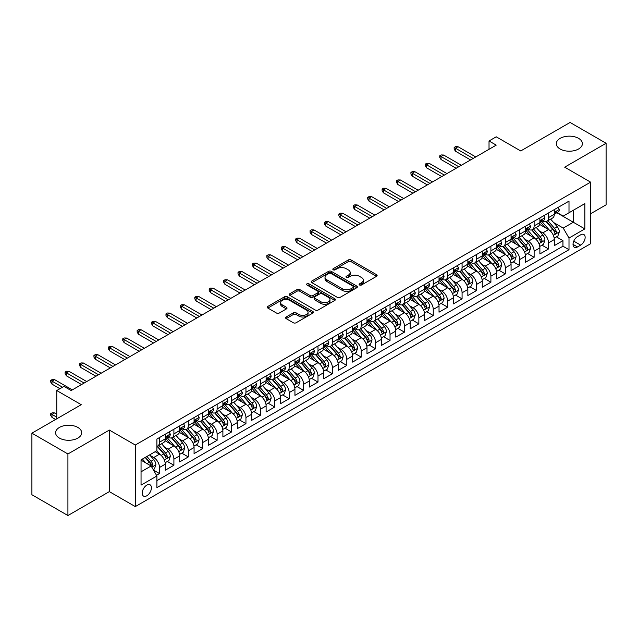 <?xml version="1.0" encoding="UTF-8"?>
<svg xmlns="http://www.w3.org/2000/svg" width="638" height="638" viewBox="0 0 638 638"><rect width="100%" height="100%" fill="white"/><g stroke="black" fill="none" stroke-linecap="round" stroke-linejoin="round"><path stroke-width="0.96" d="M359.529 285.003A1.404 0.805 0 0 0 361.507 285.003L376.54 276.326A2.002 1.156 0 0 0 377.122 275.504A2.002 1.156 0 0 0 376.54 274.691L351.075 259.993A2.002 1.156 0 0 0 348.252 259.993L333.219 268.67A1.404 0.805 0 0 0 332.813 269.236A1.404 0.805 0 0 0 333.219 269.81A1.404 0.805 0 0 0 335.205 269.81L337.151 268.686A6.404 3.692 0 0 1 346.203 268.686L348.324 269.914A6.404 3.692 0 0 1 350.198 272.53A6.404 3.692 0 0 1 348.324 275.137L346.378 276.262A1.404 0.805 0 0 0 345.963 276.836A1.404 0.805 0 0 0 346.378 277.402A1.404 0.805 0 0 0 348.356 277.402L350.302 276.286A6.404 3.692 0 0 1 359.353 276.286L361.475 277.506A6.404 3.692 0 0 1 363.349 280.122A6.404 3.692 0 0 1 361.475 282.73L359.529 283.854A1.404 0.805 0 0 0 359.122 284.428A1.404 0.805 0 0 0 359.529 285.003L359.529 283.854M77.868 427.436A13.039 7.528 0 0 0 63.648 425.809A13.039 7.528 0 0 0 55.602 432.763A13.039 7.528 0 0 0 59.422 438.083A13.039 7.528 0 0 0 73.633 439.718A13.039 7.528 0 0 0 81.688 432.763A13.039 7.528 0 0 0 77.868 427.436M578.578 138.35A13.039 7.528 0 0 0 564.367 136.723A13.039 7.528 0 0 0 556.312 143.678A13.039 7.528 0 0 0 560.132 149.005A13.039 7.528 0 0 0 574.352 150.632A13.039 7.528 0 0 0 582.398 143.678A13.039 7.528 0 0 0 578.578 138.35M146.812 495.782A6.524 3.764 120 0 0 151.07 490.032A6.524 3.764 120 0 0 150.074 484.808A6.524 3.764 120 0 0 146.812 485.127A6.524 3.764 120 0 0 142.553 490.877A6.524 3.764 120 0 0 143.55 496.101A6.524 3.764 120 0 0 146.812 495.782M286.159 316.99A2.002 1.156 0 0 0 285.577 317.804A2.002 1.156 0 0 0 286.159 318.617L293.305 322.748A2.002 1.156 0 0 0 296.136 322.748L312.819 313.106A2.002 1.156 0 0 0 313.41 312.293A2.002 1.156 0 0 0 312.819 311.48L287.363 296.782A2.002 1.156 0 0 0 284.532 296.782L267.848 306.415A2.002 1.156 0 0 0 267.258 307.229A2.002 1.156 0 0 0 267.848 308.05L276.469 313.027A2.002 1.156 0 0 0 279.3 313.027L286.446 308.904A2.002 1.156 0 0 0 287.028 308.09A2.002 1.156 0 0 0 286.446 307.269L282.163 304.804A5.351 3.086 0 0 1 280.6 302.619A5.351 3.086 0 0 1 283.902 299.764A5.351 3.086 0 0 1 289.732 300.434L306.495 310.108A5.351 3.086 0 0 1 308.058 312.293A5.351 3.086 0 0 1 304.757 315.148A5.351 3.086 0 0 1 298.927 314.478L296.136 312.867A2.002 1.156 0 0 0 293.305 312.867L286.159 316.99L286.159 318.617M590.613 213.762L606.1 204.822L606.1 143.263L570.077 122.464L520.728 150.959L496.228 136.811L489.027 140.974L496.228 145.129L71.161 390.544L63.959 386.381L56.758 390.544L56.758 418.831M67.923 453.977L67.923 515.536L109.345 491.619L109.345 430.06L67.923 453.977L31.9 433.178L81.249 404.683L56.758 390.544M109.345 430.06L135.288 445.029L590.613 182.149L590.613 243.716L135.288 506.596L135.288 445.029M606.1 143.263L564.678 167.18L590.613 182.149M337.287 297.348A2.002 1.156 0 0 0 340.118 297.348L356.809 287.714A2.002 1.156 0 0 0 357.392 286.901A2.002 1.156 0 0 0 356.809 286.079L331.345 271.381A2.002 1.156 0 0 0 328.522 271.381L311.83 281.015A2.002 1.156 0 0 0 311.248 281.837A2.002 1.156 0 0 0 311.83 282.65L337.287 297.348M307.508 285.306A1.404 0.805 0 0 1 308.936 285.497L308.936 283.838L334.814 298.775A2.002 1.156 0 0 1 335.397 299.597A2.002 1.156 0 0 1 334.814 300.41L318.123 310.044A2.002 1.156 0 0 1 315.3 310.044L289.835 295.346L296.981 291.255L296.981 289.596L289.835 293.719A2.002 1.156 0 0 0 289.253 294.533A2.002 1.156 0 0 0 289.835 295.346L289.835 293.719M296.981 291.255A2.002 1.156 0 0 1 299.812 291.255L299.812 289.596A2.002 1.156 0 0 0 296.981 289.596M299.812 289.596L310.132 295.553A2.002 1.156 0 0 0 312.963 295.553L317.7 292.818A2.002 1.156 0 0 0 318.29 292.005A2.002 1.156 0 0 0 317.7 291.183L306.95 284.979A1.404 0.805 0 0 1 306.543 284.404A1.404 0.805 0 0 1 307.404 283.663A1.404 0.805 0 0 1 308.936 283.838M67.923 515.536L31.9 494.737L31.9 433.178M156.501 475.294L159.492 473.563L153.511 470.118M150.113 455.42L153.726 457.51A8.15 4.705 60 0 1 159.492 467.495L165.258 464.169L165.258 470.238L173.903 465.246L167.347 461.465M164.516 447.102L168.137 449.192A8.15 4.705 60 0 1 173.903 459.177L179.661 455.851L179.661 461.92L188.314 456.928L181.75 453.147M178.927 438.785L182.548 440.874A8.15 4.705 60 0 1 188.314 450.859L194.072 447.525L194.072 453.602L202.717 448.61L196.161 444.822M193.338 430.467L196.959 432.556A8.15 4.705 60 0 1 202.717 442.541L208.482 439.207L208.482 445.284L217.127 440.292L210.572 436.504M207.749 422.149L211.361 424.238A8.15 4.705 60 0 1 217.127 434.215L222.893 430.889L222.893 436.966L231.538 431.974L224.983 428.186M222.16 413.831L225.772 415.92A8.15 4.705 60 0 1 231.538 425.897L237.304 422.571L237.304 428.648L245.949 423.656L239.394 419.868M236.562 405.505L240.183 407.594A8.15 4.705 60 0 1 245.949 417.579L251.707 414.253L251.707 420.322L260.352 415.338L253.796 411.55M250.973 397.187L254.594 399.276A8.15 4.705 60 0 1 260.352 409.261L266.118 405.935L266.118 412.004L274.763 407.012L268.207 403.232M265.384 388.869L268.997 390.958A8.15 4.705 60 0 1 274.763 400.943L280.529 397.618L280.529 403.687L289.173 398.694L282.618 394.914M279.795 380.551L283.408 382.64A8.15 4.705 60 0 1 289.173 392.625L294.939 389.292L294.939 395.369L303.584 390.376L297.029 386.588M294.198 372.233L297.818 374.323A8.15 4.705 60 0 1 303.584 384.307L309.342 380.974L309.342 387.051L317.995 382.058L311.432 378.27M308.609 363.915L312.229 366.005A8.15 4.705 60 0 1 317.995 375.981L323.753 372.656L323.753 378.733L332.398 373.74L325.843 369.952M323.019 355.597L326.64 357.687A8.15 4.705 60 0 1 332.398 367.663L338.164 364.338L338.164 370.415L346.809 365.422L340.253 361.634M337.43 347.279L341.043 349.361A8.15 4.705 60 0 1 346.809 359.346L352.575 356.02L352.575 362.089L361.22 357.105L354.664 353.316M351.841 338.953L355.454 341.043A8.15 4.705 60 0 1 361.22 351.028L366.986 347.702L366.986 353.771L375.63 348.779L369.075 344.999M366.244 330.636L369.865 332.725A8.15 4.705 60 0 1 375.63 342.71L381.388 339.384L381.388 345.453L390.033 340.461L383.478 336.681M380.655 322.318L384.275 324.407A8.15 4.705 60 0 1 390.033 334.392L395.799 331.066L395.799 337.135L404.444 332.143L397.889 328.363M395.066 314L398.678 316.089A8.15 4.705 60 0 1 404.444 326.074L410.21 322.74L410.21 328.817L418.855 323.825L412.3 320.037M409.476 305.682L413.089 307.771A8.15 4.705 60 0 1 418.855 317.756L424.621 314.422L424.621 320.499L433.266 315.507L426.71 311.719M423.879 297.364L427.5 299.453A8.15 4.705 60 0 1 433.266 309.43L439.024 306.104L439.024 312.181L447.677 307.189L441.113 303.401M438.29 289.046L441.911 291.135A8.15 4.705 60 0 1 447.677 301.112L453.435 297.786L453.435 303.863L462.079 298.871L455.524 295.083M452.701 280.72L456.322 282.809A8.15 4.705 60 0 1 462.079 292.794L467.845 289.469L467.845 295.538L476.49 290.553L469.935 286.765M467.112 272.402L470.724 274.492A8.15 4.705 60 0 1 476.49 284.476L482.256 281.151L482.256 287.22L490.901 282.227L484.346 278.447M481.515 264.084L485.135 266.174A8.15 4.705 60 0 1 490.901 276.158L496.667 272.833L496.667 278.902L505.312 273.909L498.756 270.129M495.925 255.766L499.546 257.856A8.15 4.705 60 0 1 505.312 267.84L511.07 264.515L511.07 270.584L519.715 265.591L513.159 261.803M510.336 247.448L513.957 249.538A8.15 4.705 60 0 1 519.715 259.522L525.481 256.189L525.481 262.266L534.126 257.274L527.57 253.485M524.747 239.13L528.36 241.22A8.15 4.705 60 0 1 534.126 251.197L539.892 247.871L539.892 253.948L548.536 248.956L548.536 242.879A8.15 4.705 -120 0 0 542.771 232.902L539.158 230.812M541.981 245.167L548.536 248.956M165.258 464.169A8.15 4.705 -120 0 0 159.492 454.184L155.17 451.688M179.661 455.851A8.15 4.705 -120 0 0 173.903 445.866L164.987 440.722M194.072 447.525A8.15 4.705 -120 0 0 188.314 437.548L179.398 432.405M208.482 439.207A8.15 4.705 -120 0 0 202.717 429.23L193.808 424.079M222.893 430.889A8.15 4.705 -120 0 0 217.127 420.905L208.219 415.761M237.304 422.571A8.15 4.705 -120 0 0 231.538 412.587L222.63 407.443M251.707 414.253A8.15 4.705 -120 0 0 245.949 404.269L237.033 399.125M266.118 405.935A8.15 4.705 -120 0 0 260.352 395.951L251.444 390.807M280.529 397.618A8.15 4.705 -120 0 0 274.763 387.633L265.855 382.489M294.939 389.292A8.15 4.705 -120 0 0 289.173 379.315L280.265 374.171M309.342 380.974A8.15 4.705 -120 0 0 303.584 370.997L294.668 365.845M323.753 372.656A8.15 4.705 -120 0 0 317.995 362.671L309.079 357.527M338.164 364.338A8.15 4.705 -120 0 0 332.398 354.353L323.49 349.209M352.575 356.02A8.15 4.705 -120 0 0 346.809 346.035L337.901 340.891M366.986 347.702A8.15 4.705 -120 0 0 361.22 337.717L352.304 332.573M381.388 339.384A8.15 4.705 -120 0 0 375.63 329.399L366.714 324.256M395.799 331.066A8.15 4.705 -120 0 0 390.033 321.081L381.125 315.938M410.21 322.74A8.15 4.705 -120 0 0 404.444 312.764L395.536 307.62M424.621 314.422A8.15 4.705 -120 0 0 418.855 304.446L409.947 299.294M439.024 306.104A8.15 4.705 -120 0 0 433.266 296.12L424.35 290.976M453.435 297.786A8.15 4.705 -120 0 0 447.677 287.802L438.761 282.658M467.845 289.469A8.15 4.705 -120 0 0 462.079 279.484L453.171 274.34M482.256 281.151A8.15 4.705 -120 0 0 476.49 271.166L467.582 266.022M496.667 272.833A8.15 4.705 -120 0 0 490.901 262.848L481.985 257.704M511.07 264.515A8.15 4.705 -120 0 0 505.312 254.53L496.396 249.386M525.481 256.189A8.15 4.705 -120 0 0 519.715 246.212L510.807 241.068M539.892 247.871A8.15 4.705 -120 0 0 534.126 237.886L525.218 232.742M580.668 234.816L577.502 236.642A6.316 3.645 120 0 0 573.371 242.209A6.316 3.645 120 0 0 574.344 247.273A6.316 3.645 120 0 0 577.502 246.962L580.668 245.128A6.316 3.645 120 0 0 584.799 239.561A6.316 3.645 120 0 0 583.826 234.497A6.316 3.645 120 0 0 580.668 234.816M141.046 471.817L151.134 465.995L156.9 475.98L156.9 487.623L569 249.705L569 238.054L563.234 228.077L553.561 222.495M156.9 475.98L141.046 485.127L141.046 459.839L156.9 450.691L156.9 439.04L569 201.122L569 212.765L584.847 203.618L584.847 228.906L569 238.054M168.065 437.166L168.137 437.213A8.15 4.705 60 0 0 172.212 437.62L177.978 434.287A8.15 4.705 -120 0 0 179.661 430.554L179.661 425.897M182.468 428.848L182.548 428.895A8.15 4.705 60 0 0 186.623 429.294L192.389 425.969A8.15 4.705 -120 0 0 194.072 422.236L194.072 417.579M196.879 420.53L196.959 420.578A8.15 4.705 60 0 0 201.034 420.976L206.792 417.651A8.15 4.705 -120 0 0 208.482 413.918L208.482 409.261M211.29 412.212L211.361 412.26A8.15 4.705 60 0 0 215.437 412.658L221.203 409.333A8.15 4.705 -120 0 0 222.893 405.601L222.893 400.943M225.7 403.894L225.772 403.934A8.15 4.705 60 0 0 229.847 404.34L235.613 401.015A8.15 4.705 -120 0 0 237.304 397.283L237.304 392.625M240.103 395.576L240.183 395.616A8.15 4.705 60 0 0 244.258 396.023L250.024 392.697A8.15 4.705 -120 0 0 251.707 388.965L251.707 384.307M254.514 387.258L254.594 387.298A8.15 4.705 60 0 0 258.669 387.705L264.427 384.371A8.15 4.705 -120 0 0 266.118 380.647L266.118 375.981M268.925 378.94L268.997 378.98A8.15 4.705 60 0 0 273.08 379.387L278.838 376.053A8.15 4.705 -120 0 0 280.529 372.321L280.529 367.663M283.336 370.614L283.408 370.662A8.15 4.705 60 0 0 287.483 371.061L293.249 367.735A8.15 4.705 -120 0 0 294.939 364.003L294.939 359.346M297.747 362.296L297.818 362.344A8.15 4.705 60 0 0 301.894 362.743L307.66 359.417A8.15 4.705 -120 0 0 309.342 355.685L309.342 351.028M312.149 353.978L312.229 354.026A8.15 4.705 60 0 0 316.304 354.425L322.07 351.099A8.15 4.705 -120 0 0 323.753 347.367L323.753 342.71M326.56 345.66L326.64 345.7A8.15 4.705 60 0 0 330.715 346.107L336.473 342.781A8.15 4.705 -120 0 0 338.164 339.049L338.164 334.392M340.971 337.342L341.043 337.382A8.15 4.705 60 0 0 345.118 337.789L350.884 334.464A8.15 4.705 -120 0 0 352.575 330.731L352.575 326.074M355.382 329.025L355.454 329.064A8.15 4.705 60 0 0 359.529 329.471L365.295 326.146A8.15 4.705 -120 0 0 366.986 322.413L366.986 317.748M369.785 320.707L369.865 320.747A8.15 4.705 60 0 0 373.94 321.153L379.706 317.82A8.15 4.705 -120 0 0 381.388 314.095L381.388 309.43M384.196 312.381L384.275 312.429A8.15 4.705 60 0 0 388.351 312.835L394.109 309.502A8.15 4.705 -120 0 0 395.799 305.769L395.799 301.112M398.606 304.063L398.678 304.111A8.15 4.705 60 0 0 402.753 304.509L408.519 301.184A8.15 4.705 -120 0 0 410.21 297.452L410.21 292.794M413.017 295.745L413.089 295.793A8.15 4.705 60 0 0 417.164 296.191L422.93 292.866A8.15 4.705 -120 0 0 424.621 289.134L424.621 284.476M427.428 287.427L427.5 287.475A8.15 4.705 60 0 0 431.575 287.874L437.341 284.548A8.15 4.705 -120 0 0 439.024 280.816L439.024 276.158M441.831 279.109L441.911 279.149A8.15 4.705 60 0 0 445.986 279.556L451.752 276.23A8.15 4.705 -120 0 0 453.435 272.498L453.435 267.84M456.242 270.791L456.322 270.831A8.15 4.705 60 0 0 460.397 271.238L466.155 267.912A8.15 4.705 -120 0 0 467.845 264.18L467.845 259.522M470.653 262.473L470.724 262.513A8.15 4.705 60 0 0 474.8 262.92L480.566 259.586A8.15 4.705 -120 0 0 482.256 255.862L482.256 251.197M485.063 254.155L485.135 254.195A8.15 4.705 60 0 0 489.21 254.602L494.976 251.268A8.15 4.705 -120 0 0 496.667 247.536L496.667 242.879M499.466 245.829L499.546 245.877A8.15 4.705 60 0 0 503.621 246.276L509.387 242.95A8.15 4.705 -120 0 0 511.07 239.218L511.07 234.561M513.877 237.511L513.957 237.559A8.15 4.705 60 0 0 518.032 237.958L523.79 234.632A8.15 4.705 -120 0 0 525.481 230.9L525.481 226.243M528.288 229.194L528.36 229.241A8.15 4.705 60 0 0 532.435 229.64L538.201 226.315A8.15 4.705 -120 0 0 539.892 222.582L539.892 217.925M156.9 480.637L562.947 246.212L562.947 240.638L554.302 245.63L554.302 239.553A8.15 4.705 -120 0 0 548.536 229.568L539.628 224.424M542.699 220.876L542.771 220.915A8.15 4.705 -120 0 0 546.846 221.322A8.15 4.705 -120 0 0 548.536 217.59L548.536 212.933M546.846 221.322L552.612 217.997A8.15 4.705 -120 0 0 554.302 214.264L554.302 209.607M159.492 437.548L159.492 442.206A8.15 4.705 60 0 1 157.801 445.938A8.15 4.705 60 0 1 156.9 446.265M157.801 445.938L163.567 442.605A8.15 4.705 -120 0 0 165.258 438.88L165.258 434.215M173.903 429.222L173.903 433.888A8.15 4.705 60 0 1 172.212 437.62M188.314 420.905L188.314 425.57A8.15 4.705 60 0 1 186.623 429.294M202.717 412.587L202.717 417.244A8.15 4.705 60 0 1 201.034 420.976M217.127 404.269L217.127 408.926A8.15 4.705 60 0 1 215.437 412.658M231.538 395.951L231.538 400.608A8.15 4.705 60 0 1 229.847 404.34M245.949 387.633L245.949 392.29A8.15 4.705 60 0 1 244.258 396.023M260.352 379.315L260.352 383.972A8.15 4.705 60 0 1 258.669 387.705M274.763 370.997L274.763 375.654A8.15 4.705 60 0 1 273.08 379.387M289.173 362.671L289.173 367.336A8.15 4.705 60 0 1 287.483 371.061M303.584 354.353L303.584 359.011A8.15 4.705 60 0 1 301.894 362.743M317.995 346.035L317.995 350.693A8.15 4.705 60 0 1 316.304 354.425M332.398 337.717L332.398 342.375A8.15 4.705 60 0 1 330.715 346.107M346.809 329.399L346.809 334.057A8.15 4.705 60 0 1 345.118 337.789M361.22 321.081L361.22 325.739A8.15 4.705 60 0 1 359.529 329.471M375.63 312.764L375.63 317.421A8.15 4.705 60 0 1 373.94 321.153M390.033 304.438L390.033 309.103A8.15 4.705 60 0 1 388.351 312.835M404.444 296.12L404.444 300.785A8.15 4.705 60 0 1 402.753 304.509M418.855 287.802L418.855 292.459A8.15 4.705 60 0 1 417.164 296.191M433.266 279.484L433.266 284.141A8.15 4.705 60 0 1 431.575 287.874M447.677 271.166L447.677 275.823A8.15 4.705 60 0 1 445.986 279.556M462.079 262.848L462.079 267.505A8.15 4.705 60 0 1 460.397 271.238M476.49 254.53L476.49 259.188A8.15 4.705 60 0 1 474.8 262.92M490.901 246.212L490.901 250.87A8.15 4.705 60 0 1 489.21 254.602M505.312 237.886L505.312 242.552A8.15 4.705 60 0 1 503.621 246.276M519.715 229.568L519.715 234.226A8.15 4.705 60 0 1 518.032 237.958M534.126 221.25L534.126 225.908A8.15 4.705 60 0 1 532.435 229.64M534.126 251.197L534.126 257.274M519.715 259.522L519.715 265.591M505.312 267.84L505.312 273.909M490.901 276.158L490.901 282.227M476.49 284.476L476.49 290.553M462.079 292.794L462.079 298.871M447.677 301.112L447.677 307.189M433.266 309.43L433.266 315.507M418.855 317.756L418.855 323.825M404.444 326.074L404.444 332.143M390.033 334.392L390.033 340.461M375.63 342.71L375.63 348.779M361.22 351.028L361.22 357.105M346.809 359.346L346.809 365.422M332.398 367.663L332.398 373.74M317.995 375.981L317.995 382.058M303.584 384.307L303.584 390.376M289.173 392.625L289.173 398.694M274.763 400.943L274.763 407.012M260.352 409.261L260.352 415.338M245.949 417.579L245.949 423.656M231.538 425.897L231.538 431.974M217.127 434.215L217.127 440.292M202.717 442.541L202.717 448.61M188.314 450.859L188.314 456.928M173.903 459.177L173.903 465.246M159.492 467.495L159.492 473.563M151.134 465.995L141.046 460.173M563.234 228.077L573.323 222.247L573.323 210.269L584.847 203.618M556.815 212.725L584.847 228.906M557.11 212.558L563.234 216.091L569 212.765M109.345 491.619L135.288 506.596M489.027 140.974L489.027 149.292M556.392 236.85L562.947 240.638M562.947 246.212L569 249.705M360.087 285.194L361.475 284.396A6.404 3.692 0 0 0 363.349 281.781L363.349 280.122M350.198 272.53L350.198 274.188A6.404 3.692 0 0 1 348.324 276.804L346.936 277.602M376.508 276.342L351.075 261.652A2.002 1.156 0 0 0 348.252 261.652L333.786 270.01M356.778 287.73L331.345 273.048A2.002 1.156 0 0 0 328.522 273.048L311.854 282.666M353.269 287.467A1.404 0.805 0 0 0 353.683 286.901A1.404 0.805 0 0 0 353.269 286.326L330.923 273.423A1.404 0.805 0 0 0 328.945 273.423L326.895 274.611A6.404 3.692 0 0 0 325.021 277.219A6.404 3.692 0 0 0 326.895 279.835L342.167 288.655A6.404 3.692 0 0 0 351.219 288.655L353.269 287.467L353.269 289.134A1.404 0.805 0 0 0 353.683 288.559L353.683 286.901M325.021 277.219L325.021 278.886A6.404 3.692 0 0 0 326.895 281.502L326.895 279.835M353.269 289.134L351.219 290.314A6.404 3.692 0 0 1 342.167 290.314L326.895 281.502M299.812 291.255L310.132 297.22A2.002 1.156 0 0 0 312.963 297.22L317.7 294.485A2.002 1.156 0 0 0 318.29 293.663L318.29 292.005M308.936 285.497L334.791 300.426M320.85 301.742A5.351 3.086 0 0 0 326.68 302.412A5.351 3.086 0 0 0 329.982 299.557A5.351 3.086 0 0 0 328.411 297.372L322.509 293.959A2.002 1.156 0 0 0 319.678 293.959L314.941 296.694A2.002 1.156 0 0 0 314.359 297.515A2.002 1.156 0 0 0 314.941 298.329L320.85 301.742L320.85 303.401A5.351 3.086 0 0 0 326.68 304.071A5.351 3.086 0 0 0 329.982 301.216L329.982 299.557M314.359 297.515L314.359 299.174A2.002 1.156 0 0 0 314.941 299.996L314.941 298.329M320.85 303.401L314.941 299.996M308.058 312.293L308.058 313.96A5.351 3.086 0 0 1 304.757 316.807A5.351 3.086 0 0 1 298.927 316.137L296.136 314.526A2.002 1.156 0 0 0 293.305 314.526L286.191 318.633M280.6 302.619L280.6 304.278A5.351 3.086 0 0 0 282.163 306.463L282.163 304.804M286.414 308.92L282.163 306.463M312.795 313.122L287.363 298.44A2.002 1.156 0 0 0 284.532 298.44L267.872 308.058M554.175 238.126L557.899 235.98L559.343 231.817A5.399 3.118 -120 0 0 557.237 226.745L550.658 219.121M549.334 230.095L541.814 221.386M545.051 227.559L540.689 222.502A12.943 7.473 -120 0 0 540.29 222.056M546.112 221.617L552.771 229.329A5.399 3.118 60 0 1 554.701 233.045C555.507 234.13 556.089 233.795 556.424 232.049A5.399 3.118 -120 0 0 554.502 228.324L547.914 220.708M546.503 221.49L553.656 229.776A2.751 1.587 60 0 1 554.35 230.852L556.424 232.049M554.701 233.045L555.092 233.683M558.114 207.398L559.343 209.519A5.399 3.118 60 0 1 558.226 211.912L555.483 213.491A5.399 3.118 -120 0 0 556.424 212.247L556.312 211.768M554.478 213.746L554.502 213.746A5.399 3.118 -120 0 0 555.483 213.491M555.73 211.848L556.424 212.247C556.089 211.433 555.515 211.768 554.701 213.244A5.399 3.118 60 0 1 554.302 214.017M473.173 158.447L455.452 148.207L455.452 151.206L454.16 149.125L454.16 147.466L455.452 148.207L458.044 146.716L475.773 156.948M455.452 151.206L470.581 159.939M454.16 147.466L455.596 146.628L458.044 146.716M539.772 246.443L543.496 244.298L544.932 240.135A5.399 3.118 -120 0 0 542.826 235.063L536.247 227.447M534.931 238.421L527.403 229.704M530.649 235.877L526.278 230.82A12.943 7.473 -120 0 0 525.879 230.374M531.701 229.935L538.36 237.647A5.399 3.118 60 0 1 540.29 241.363C541.104 242.448 541.678 242.121 542.021 240.366A5.399 3.118 -120 0 0 540.091 236.65L533.512 229.026M532.1 229.808L539.254 238.094A2.751 1.587 60 0 1 539.947 239.17L542.021 240.366M540.29 241.363L540.681 242.001M525.361 254.761L529.085 252.616L530.521 248.453A5.399 3.118 -120 0 0 528.423 243.381L521.836 235.765M520.52 246.739L512.992 238.022M516.238 244.202L511.867 239.146A12.943 7.473 -120 0 0 511.469 238.692M517.298 238.253L523.957 245.965A5.399 3.118 60 0 1 525.879 249.681C526.693 250.766 527.267 250.439 527.61 248.684A5.399 3.118 -120 0 0 525.68 244.968L519.101 237.344M517.689 238.126L524.843 246.412A2.751 1.587 60 0 1 525.537 247.488L527.61 248.684M525.879 249.681L526.27 250.327M510.95 263.087L514.675 260.934L516.118 256.771A5.399 3.118 -120 0 0 514.013 251.707L507.425 244.083M506.109 255.056L498.589 246.34M501.827 252.52L497.465 247.464A12.943 7.473 -120 0 0 497.058 247.01M502.888 246.571L509.547 254.283A5.399 3.118 60 0 1 511.469 257.999C512.282 259.092 512.856 258.757 513.199 257.002A5.399 3.118 -120 0 0 511.277 253.286L504.69 245.662M503.278 246.443L510.432 254.729A2.751 1.587 60 0 1 511.126 255.806L513.199 257.002M511.469 257.999L511.867 258.645M496.539 271.405L500.264 269.252L501.707 265.089A5.399 3.118 -120 0 0 499.602 260.025L493.022 252.401M491.699 263.374L484.178 254.666M487.416 260.838L483.054 255.782A12.943 7.473 -120 0 0 482.647 255.328M488.477 254.889L495.136 262.601A5.399 3.118 60 0 1 497.058 266.325C497.871 267.41 498.453 267.075 498.788 265.32A5.399 3.118 -120 0 0 496.866 261.604L490.279 253.98M488.868 254.769L496.021 263.047A2.751 1.587 60 0 1 496.715 264.124L498.788 265.32M497.058 266.325L497.457 266.963M543.712 215.716L544.932 217.837A5.399 3.118 60 0 1 543.815 220.23L541.08 221.809A5.399 3.118 -120 0 0 542.021 220.565L541.901 220.086M540.067 222.064L540.091 222.064A5.399 3.118 -120 0 0 541.08 221.809M541.319 220.166L542.021 220.565C541.678 219.751 541.104 220.086 540.29 221.561A5.399 3.118 60 0 1 539.892 222.335M458.77 166.765L441.041 156.533L441.041 159.524L439.749 157.442L439.749 155.784L441.041 156.533L443.641 155.034L461.362 165.266M441.041 159.524L456.17 168.257M439.749 155.784L441.185 154.946L443.641 155.034M529.301 224.042L530.521 226.163A5.399 3.118 60 0 1 529.404 228.548L526.669 230.127A5.399 3.118 -120 0 0 527.61 228.882L527.498 228.404M525.664 230.382L525.68 230.382A5.399 3.118 -120 0 0 526.669 230.127M526.908 228.484L527.61 228.882C527.267 228.069 526.693 228.404 525.879 229.887A5.399 3.118 60 0 1 525.481 230.653M444.359 175.083L426.639 164.851L426.639 167.842L425.339 165.76L425.339 164.102L426.639 164.851L429.23 163.352L446.951 173.584M426.639 167.842L441.767 176.582M425.339 164.102L426.782 163.272L429.23 163.352M514.89 232.36L516.118 234.481A5.399 3.118 60 0 1 514.994 236.865L512.258 238.445A5.399 3.118 -120 0 0 513.199 237.208L513.088 236.722M511.253 238.7L511.277 238.7A5.399 3.118 -120 0 0 512.258 238.445M512.505 236.802L513.199 237.208C512.856 236.395 512.282 236.722 511.469 238.205A5.399 3.118 60 0 1 511.07 238.971M429.948 183.401L412.228 173.169L412.228 176.16L410.928 174.086L410.928 172.419L412.228 173.169L414.82 171.67L432.54 181.902M412.228 176.16L427.356 184.9M410.928 172.419L412.371 171.59L414.82 171.67M500.479 240.678L501.707 242.799A5.399 3.118 60 0 1 500.591 245.183L497.847 246.77A5.399 3.118 -120 0 0 498.788 245.526L498.677 245.048M496.842 247.018L496.866 247.018A5.399 3.118 -120 0 0 497.847 246.77M498.095 245.12L498.788 245.526C498.453 244.713 497.871 245.04 497.058 246.523A5.399 3.118 60 0 1 496.667 247.289M415.537 191.719L397.817 181.487L397.817 184.486L396.517 182.404L396.517 180.737L397.817 181.487L400.409 179.988L418.137 190.22M397.817 184.486L412.945 193.218M396.517 180.737L397.96 179.908L400.409 179.988M482.137 279.723L485.853 277.57L487.296 273.415A5.399 3.118 -120 0 0 485.191 268.343L478.612 260.719M477.288 271.692L469.767 262.984M473.013 269.156L468.643 264.1A12.943 7.473 -120 0 0 468.244 263.654M474.066 263.207L480.725 270.919A5.399 3.118 60 0 1 482.655 274.643C483.46 275.728 484.043 275.393 484.386 273.638A5.399 3.118 -120 0 0 482.456 269.922L475.876 262.298M474.457 263.087L481.618 271.365A2.751 1.587 60 0 1 482.312 272.442L484.386 273.638M482.655 274.643L483.046 275.281M486.076 248.995L487.296 251.117A5.399 3.118 60 0 1 486.18 253.509L483.445 255.088A5.399 3.118 -120 0 0 484.386 253.844L484.266 253.366M482.432 255.336L482.456 255.336A5.399 3.118 -120 0 0 483.445 255.088M483.684 253.438L484.386 253.844C484.043 253.031 483.468 253.366 482.655 254.841A5.399 3.118 60 0 1 482.256 255.607M401.135 200.037L383.406 189.805L383.406 192.804L382.114 190.722L382.114 189.055L383.406 189.805L386.006 188.306L403.726 198.538M383.406 192.804L398.535 201.536M382.114 189.055L383.55 188.226L386.006 188.306M467.726 288.041L471.45 285.888L472.886 281.733A5.399 3.118 -120 0 0 470.788 276.661L464.201 269.037M462.885 280.01L455.357 271.302M458.602 277.474L454.232 272.418A12.943 7.473 -120 0 0 453.833 271.971M459.663 271.533L466.322 279.237A5.399 3.118 60 0 1 468.244 282.961C469.058 284.046 469.632 283.711 469.975 281.964A5.399 3.118 -120 0 0 468.045 278.24L461.465 270.616M460.054 271.405L467.207 279.691A2.751 1.587 60 0 1 467.901 280.768L469.975 281.964M468.244 282.961L468.635 283.599M471.665 257.313L472.886 259.435A5.399 3.118 60 0 1 471.769 261.827L469.034 263.406A5.399 3.118 -120 0 0 469.975 262.162L469.855 261.684M468.029 263.661L468.045 263.661A5.399 3.118 -120 0 0 469.034 263.406M469.273 261.755L469.975 262.162C469.632 261.349 469.058 261.684 468.244 263.159A5.399 3.118 60 0 1 467.845 263.925M386.724 208.355L369.003 198.123L369.003 201.122L367.703 199.04L367.703 197.373L369.003 198.123L371.595 196.624L389.316 206.864M369.003 201.122L384.132 209.854M367.703 197.373L369.147 196.544L371.595 196.624M453.315 296.359L457.039 294.206L458.483 290.051A5.399 3.118 -120 0 0 456.377 284.979L449.79 277.355M448.474 288.328L440.946 279.619M444.192 285.792L439.821 280.736A12.943 7.473 -120 0 0 439.423 280.289M445.252 279.851L451.911 287.555A5.399 3.118 60 0 1 453.833 291.279C454.647 292.363 455.221 292.029 455.564 290.282A5.399 3.118 -120 0 0 453.642 286.558L447.055 278.942M445.643 279.723L452.797 288.009A2.751 1.587 60 0 1 453.49 289.086L455.564 290.282M453.833 291.279L454.224 291.917M457.255 265.631L458.483 267.753A5.399 3.118 60 0 1 457.358 270.145L454.623 271.724A5.399 3.118 -120 0 0 455.564 270.48L455.452 270.002M453.618 271.979L453.642 271.979A5.399 3.118 -120 0 0 454.623 271.724M454.87 270.081L455.564 270.48C455.221 269.667 454.647 270.002 453.833 271.477A5.399 3.118 60 0 1 453.435 272.251M372.313 216.673L354.592 206.441L354.592 209.439L353.293 207.358L353.293 205.699L354.592 206.441L357.184 204.95L374.905 215.181M354.592 209.439L369.721 218.172M353.293 205.699L354.736 204.862L357.184 204.95M438.904 304.677L442.628 302.532L444.072 298.369A5.399 3.118 -120 0 0 441.967 293.297L435.387 285.672M434.063 296.646L426.543 287.937M429.781 294.11L425.418 289.054A12.943 7.473 -120 0 0 425.012 288.607M430.841 288.169L437.501 295.88A5.399 3.118 60 0 1 439.423 299.597C440.236 300.681 440.81 300.346 441.153 298.6A5.399 3.118 -120 0 0 439.231 294.876L432.644 287.26M431.232 288.041L438.386 296.327A2.751 1.587 60 0 1 439.08 297.404L441.153 298.6M439.423 299.597L439.821 300.235M442.844 273.949L444.072 276.071A5.399 3.118 60 0 1 442.955 278.463L440.212 280.042A5.399 3.118 -120 0 0 441.153 278.798L441.041 278.32M439.207 280.297L439.231 280.297A5.399 3.118 -120 0 0 440.212 280.042M440.459 278.399L441.153 278.798C440.818 277.985 440.236 278.32 439.423 279.795A5.399 3.118 60 0 1 439.024 280.568M357.902 224.999L340.182 214.767L340.182 217.757L338.882 215.676L338.882 214.017L340.182 214.767L342.773 213.267L360.494 223.499M340.182 217.757L355.31 226.49M338.882 214.017L340.325 213.18L342.773 213.267M424.493 312.995L428.218 310.85L429.661 306.687A5.399 3.118 -120 0 0 427.556 301.614L420.976 293.998M419.652 304.972L412.132 296.255M415.37 302.436L411.008 297.38A12.943 7.473 -120 0 0 410.609 296.925M416.431 296.487L423.09 304.198A5.399 3.118 60 0 1 425.02 307.915C425.825 308.999 426.407 308.672 426.742 306.918A5.399 3.118 -120 0 0 424.82 303.202L418.233 295.577M416.821 296.359L423.983 304.645A2.751 1.587 60 0 1 424.669 305.722L426.742 306.918M425.02 307.915L425.41 308.553M410.09 321.313L413.815 319.167L415.25 315.005A5.399 3.118 -120 0 0 413.153 309.94L406.565 302.316M405.25 313.29L397.721 304.573M400.967 310.754L396.597 305.698A12.943 7.473 -120 0 0 396.198 305.243M402.02 304.804L408.679 312.516A5.399 3.118 60 0 1 410.609 316.233C411.422 317.317 411.996 316.99 412.339 315.236A5.399 3.118 -120 0 0 410.409 311.519L403.83 303.895M402.418 304.677L409.572 312.963A2.751 1.587 60 0 1 410.266 314.04L412.339 315.236M410.609 316.233L411 316.879M395.68 329.639L399.404 327.485L400.839 323.322A5.399 3.118 -120 0 0 398.742 318.258L392.155 310.634M390.839 321.608L383.31 312.891M386.556 319.072L382.186 314.016A12.943 7.473 -120 0 0 381.787 313.561M387.617 313.122L394.276 320.834A5.399 3.118 60 0 1 396.198 324.551C397.011 325.643 397.586 325.308 397.929 323.554A5.399 3.118 -120 0 0 395.999 319.837L389.419 312.213M388.008 312.995L395.161 321.281A2.751 1.587 60 0 1 395.855 322.357L397.929 323.554M396.198 324.551L396.589 325.197M381.269 337.957L384.993 335.803L386.437 331.648A5.399 3.118 -120 0 0 384.331 326.576L377.744 318.952M376.428 329.926L368.908 321.217M372.145 327.39L367.783 322.334A12.943 7.473 -120 0 0 367.376 321.879M373.206 321.44L379.865 329.152A5.399 3.118 60 0 1 381.787 332.876C382.601 333.961 383.175 333.626 383.518 331.872A5.399 3.118 -120 0 0 381.596 328.155L375.008 320.531M373.597 321.321L380.75 329.599A2.751 1.587 60 0 1 381.444 330.675L383.518 331.872M381.787 332.876L382.186 333.514M366.858 346.274L370.582 344.121L372.026 339.966A5.399 3.118 -120 0 0 369.92 334.894L363.341 327.27M362.017 338.244L354.497 329.535M357.735 335.708L353.372 330.651A12.943 7.473 -120 0 0 352.966 330.205M358.795 329.766L365.454 337.47A5.399 3.118 60 0 1 367.376 341.194C368.19 342.279 368.772 341.944 369.107 340.198A5.399 3.118 -120 0 0 367.185 336.473L360.598 328.849M359.186 329.639L366.34 337.925A2.751 1.587 60 0 1 367.033 338.993L369.107 340.198M367.376 341.194L367.775 341.832M352.455 354.592L356.171 352.439L357.615 348.284A5.399 3.118 -120 0 0 355.51 343.212L348.93 335.588M347.606 346.562L340.086 337.853M343.332 344.026L338.961 338.969A12.943 7.473 -120 0 0 338.563 338.523M344.384 338.084L351.044 345.788A5.399 3.118 60 0 1 352.974 349.512C353.779 350.597 354.361 350.262 354.704 348.515A5.399 3.118 -120 0 0 352.774 344.791L346.195 337.167M344.775 337.957L351.937 346.243A2.751 1.587 60 0 1 352.631 347.319L354.704 348.515M352.974 349.512L353.364 350.15M338.044 362.91L341.769 360.765L343.204 356.602A5.399 3.118 -120 0 0 341.107 351.53L334.519 343.906M333.203 354.88L325.675 346.171M328.921 352.343L324.551 347.287A12.943 7.473 -120 0 0 324.152 346.841M329.982 346.402L336.641 354.114A5.399 3.118 60 0 1 338.563 357.83C339.376 358.915 339.95 358.58 340.293 356.833A5.399 3.118 -120 0 0 338.363 353.109L331.784 345.493M330.372 346.274L337.526 354.561A2.751 1.587 60 0 1 338.22 355.637L340.293 356.833M338.563 357.83L338.953 358.468M323.633 371.228L327.358 369.083L328.801 364.92A5.399 3.118 -120 0 0 326.696 359.848L320.109 352.232M318.793 363.205L311.264 354.489M314.51 360.661L310.14 355.605A12.943 7.473 -120 0 0 309.741 355.159M315.571 354.72L322.23 362.432A5.399 3.118 60 0 1 324.152 366.148C324.965 367.233 325.539 366.906 325.882 365.151A5.399 3.118 -120 0 0 323.96 361.427L317.373 353.811M315.962 354.592L323.115 362.878A2.751 1.587 60 0 1 323.809 363.955L325.882 365.151M324.152 366.148L324.543 366.786M309.223 379.546L312.947 377.401L314.39 373.238A5.399 3.118 -120 0 0 312.285 368.166L305.706 360.55M304.382 371.523L296.861 362.807M300.099 368.987L295.737 363.931A12.943 7.473 -120 0 0 295.33 363.477M301.16 363.038L307.819 370.75A5.399 3.118 60 0 1 309.741 374.466C310.554 375.551 311.129 375.224 311.472 373.469A5.399 3.118 -120 0 0 309.55 369.753L302.962 362.129M301.551 362.91L308.704 371.196A2.751 1.587 60 0 1 309.398 372.273L311.472 373.469M309.741 374.466L310.14 375.112M294.812 387.872L298.536 385.719L299.98 381.556A5.399 3.118 -120 0 0 297.874 376.492L291.295 368.868M289.971 379.841L282.451 371.125M285.688 377.305L281.326 372.249A12.943 7.473 -120 0 0 280.927 371.794M286.749 371.356L293.408 379.068A5.399 3.118 60 0 1 295.338 382.784C296.144 383.877 296.726 383.542 297.061 381.787A5.399 3.118 -120 0 0 295.139 378.071L288.551 370.447M287.14 371.228L294.301 379.514A2.751 1.587 60 0 1 294.987 380.591L297.061 381.787M295.338 382.784L295.729 383.43M280.409 396.19L284.133 394.037L285.569 389.874A5.399 3.118 -120 0 0 283.471 384.81L276.884 377.186M275.568 388.159L268.04 379.45M271.286 385.623L266.915 380.567A12.943 7.473 -120 0 0 266.517 380.112M272.338 379.674L278.997 387.386A5.399 3.118 60 0 1 280.927 391.11C281.741 392.195 282.315 391.86 282.658 390.105A5.399 3.118 -120 0 0 280.728 386.389L274.149 378.765M272.737 379.554L279.891 387.832A2.751 1.587 60 0 1 280.584 388.909L282.658 390.105M280.927 391.11L281.318 391.748M265.998 404.508L269.722 402.355L271.158 398.2A5.399 3.118 -120 0 0 269.061 393.128L262.473 385.504M261.157 396.477L253.629 387.768M256.875 393.941L252.504 388.885A12.943 7.473 -120 0 0 252.106 388.43M257.935 387.992L264.595 395.704A5.399 3.118 60 0 1 266.517 399.428C267.33 400.512 267.904 400.178 268.247 398.423A5.399 3.118 -120 0 0 266.317 394.707L259.738 387.083M258.326 387.872L265.48 396.15A2.751 1.587 60 0 1 266.174 397.227L268.247 398.423M266.517 399.428L266.907 400.066M428.433 282.275L429.661 284.396A5.399 3.118 60 0 1 428.545 286.781L425.809 288.36A5.399 3.118 -120 0 0 426.742 287.116L426.631 286.637M424.796 288.615L424.82 288.615A5.399 3.118 -120 0 0 425.809 288.36M426.048 286.717L426.742 287.116C426.407 286.303 425.833 286.637 425.02 288.113A5.399 3.118 60 0 1 424.621 288.886M343.491 233.317L325.771 223.085L325.771 226.075L324.479 223.994L324.479 222.335L325.771 223.085L328.363 221.585L346.091 231.817M325.771 226.075L340.899 234.808M324.479 222.335L325.914 221.498L328.363 221.585M414.03 290.593L415.25 292.714A5.399 3.118 60 0 1 414.134 295.099L411.398 296.678A5.399 3.118 -120 0 0 412.339 295.434L412.22 294.955M410.386 296.933L410.409 296.933A5.399 3.118 -120 0 0 411.398 296.678M411.638 295.035L412.339 295.434C411.996 294.62 411.422 294.955 410.609 296.439A5.399 3.118 60 0 1 410.21 297.204M329.088 241.635L311.36 231.403L311.36 234.393L310.068 232.32L310.068 230.653L311.36 231.403L313.96 229.903L331.68 240.135M311.36 234.393L326.489 243.134M310.068 230.653L311.504 229.824L313.96 229.903M399.619 298.911L400.839 301.032A5.399 3.118 60 0 1 399.723 303.417L396.988 305.004A5.399 3.118 -120 0 0 397.929 303.76L397.817 303.281M395.983 305.251L395.999 305.251A5.399 3.118 -120 0 0 396.988 305.004M397.227 303.353L397.929 303.76C397.586 302.946 397.011 303.273 396.198 304.757A5.399 3.118 60 0 1 395.799 305.522M314.678 249.952L296.957 239.721L296.957 242.711L295.657 240.638L295.657 238.971L296.957 239.721L299.549 238.221L317.269 248.453M296.957 242.711L312.086 251.452M295.657 238.971L297.101 238.141L299.549 238.221M385.208 307.229L386.437 309.35A5.399 3.118 60 0 1 385.312 311.735L382.577 313.322A5.399 3.118 -120 0 0 383.518 312.078L383.406 311.599M381.572 313.569L381.596 313.569A5.399 3.118 -120 0 0 382.577 313.322M382.824 311.671L383.518 312.078C383.175 311.264 382.601 311.591 381.787 313.075A5.399 3.118 60 0 1 381.388 313.84M300.267 258.27L282.546 248.038L282.546 251.037L281.246 248.956L281.246 247.289L282.546 248.038L285.138 246.539L302.859 256.771M282.546 251.037L297.675 259.77M281.246 247.289L282.69 246.459L285.138 246.539M370.798 315.547L372.026 317.668A5.399 3.118 60 0 1 370.909 320.061L368.166 321.64A5.399 3.118 -120 0 0 369.107 320.396L368.995 319.917M367.161 321.895L367.185 321.895A5.399 3.118 -120 0 0 368.166 321.64M368.413 319.989L369.107 320.396C368.772 319.582 368.19 319.917 367.376 321.392A5.399 3.118 60 0 1 366.986 322.158M285.856 266.588L268.135 256.356L268.135 259.355L266.836 257.274L266.836 255.607L268.135 256.356L270.727 254.857L288.456 265.089M268.135 259.355L283.264 268.088M266.836 255.607L268.279 254.777L270.727 254.857M356.395 323.865L357.615 325.986A5.399 3.118 60 0 1 356.498 328.379L353.763 329.958A5.399 3.118 -120 0 0 354.704 328.714L354.584 328.235M352.75 330.213L352.774 330.213A5.399 3.118 -120 0 0 353.763 329.958M354.002 328.315L354.704 328.714C354.361 327.9 353.787 328.235 352.974 329.71A5.399 3.118 60 0 1 352.575 330.484M271.453 274.906L253.725 264.674L253.725 267.673L252.433 265.591L252.433 263.925L253.725 264.674L256.324 263.183L274.045 273.415M253.725 267.673L268.853 276.406M252.433 263.925L253.868 263.095L256.324 263.183M341.984 332.183L343.204 334.304A5.399 3.118 60 0 1 342.088 336.697L339.352 338.276A5.399 3.118 -120 0 0 340.293 337.031L340.174 336.553M338.347 338.531L338.363 338.531A5.399 3.118 -120 0 0 339.352 338.276M339.591 336.633L340.293 337.031C339.95 336.218 339.376 336.553 338.563 338.028A5.399 3.118 60 0 1 338.164 338.802M257.042 283.224L239.322 272.992L239.322 275.991L238.022 273.909L238.022 272.251L239.322 272.992L241.914 271.501L259.634 281.733M239.322 275.991L254.45 284.723M238.022 272.251L239.465 271.413L241.914 271.501M327.573 340.501L328.801 342.622A5.399 3.118 60 0 1 327.677 345.014L324.941 346.594A5.399 3.118 -120 0 0 325.882 345.349L325.771 344.871M323.937 346.849L323.96 346.849A5.399 3.118 -120 0 0 324.941 346.594M325.189 344.951L325.882 345.349C325.539 344.536 324.965 344.871 324.152 346.346A5.399 3.118 60 0 1 323.753 347.12M242.631 291.55L224.911 281.318L224.911 284.309L223.611 282.227L223.611 280.568L224.911 281.318L227.503 279.819L245.223 290.051M224.911 284.309L240.04 293.041M223.611 280.568L225.054 279.731L227.503 279.819M313.162 348.826L314.39 350.948A5.399 3.118 60 0 1 313.274 353.332L310.531 354.911A5.399 3.118 -120 0 0 311.472 353.667L311.36 353.189M309.526 355.167L309.55 355.167A5.399 3.118 -120 0 0 310.531 354.911M310.778 353.269L311.472 353.667C311.137 352.854 310.554 353.189 309.741 354.672A5.399 3.118 60 0 1 309.342 355.438M228.221 299.868L210.5 289.636L210.5 292.627L209.2 290.545L209.2 288.886L210.5 289.636L213.092 288.137L230.82 298.369M210.5 292.627L225.629 301.367M209.2 288.886L210.644 288.057L213.092 288.137M298.751 357.144L299.98 359.266A5.399 3.118 60 0 1 298.863 361.65L296.128 363.229A5.399 3.118 -120 0 0 297.061 361.993L296.949 361.507M295.115 363.485L295.139 363.485A5.399 3.118 -120 0 0 296.128 363.229M296.367 361.587L297.061 361.993C296.726 361.18 296.152 361.507 295.338 362.99A5.399 3.118 60 0 1 294.939 363.756M213.818 308.186L196.089 297.954L196.089 300.945L194.797 298.871L194.797 297.204L196.089 297.954L198.681 296.455L216.41 306.687M196.089 300.945L211.218 309.685M194.797 297.204L196.233 296.375L198.681 296.455M284.349 365.462L285.569 367.584A5.399 3.118 60 0 1 284.452 369.968L281.717 371.555A5.399 3.118 -120 0 0 282.658 370.311L282.538 369.833M280.712 371.802L280.728 371.802A5.399 3.118 -120 0 0 281.717 371.555M281.956 369.904L282.658 370.311C282.315 369.498 281.741 369.825 280.927 371.308A5.399 3.118 60 0 1 280.529 372.074M199.407 316.504L181.678 306.272L181.678 309.271L180.387 307.189L180.387 305.522L181.678 306.272L184.278 304.773L201.999 315.005M181.678 309.271L196.815 318.003M180.387 305.522L181.822 304.693L184.278 304.773M269.938 373.78L271.158 375.902A5.399 3.118 60 0 1 270.041 378.294L267.306 379.873A5.399 3.118 -120 0 0 268.247 378.629L268.135 378.151M266.301 380.12L266.317 380.12A5.399 3.118 -120 0 0 267.306 379.873M267.545 378.222L268.247 378.629C267.904 377.816 267.33 378.143 266.517 379.626A5.399 3.118 60 0 1 266.118 380.392M184.996 324.822L167.276 314.59L167.276 317.588L165.976 315.507L165.976 313.84L167.276 314.59L169.868 313.091L187.588 323.322M167.276 317.588L182.404 326.321M165.976 313.84L167.419 313.011L169.868 313.091M251.587 412.826L255.312 410.673L256.755 406.518A5.399 3.118 -120 0 0 254.65 401.446L248.062 393.821M246.746 404.795L239.226 396.086M242.464 402.259L238.102 397.203A12.943 7.473 -120 0 0 237.695 396.756M243.525 396.318L250.184 404.021A5.399 3.118 60 0 1 252.106 407.746C252.919 408.83 253.493 408.495 253.836 406.749A5.399 3.118 -120 0 0 251.914 403.025L245.327 395.401M243.915 396.19L251.069 404.476A2.751 1.587 60 0 1 251.763 405.545L253.836 406.749M252.106 407.746L252.504 408.384M237.176 421.144L240.901 418.991L242.344 414.836A5.399 3.118 -120 0 0 240.239 409.763L233.66 402.139M232.336 413.113L224.815 404.404M228.053 410.577L223.691 405.521A12.943 7.473 -120 0 0 223.284 405.074M229.114 404.636L235.773 412.339A5.399 3.118 60 0 1 237.703 416.064C238.508 417.148 239.09 416.813 239.425 415.067A5.399 3.118 -120 0 0 237.503 411.343L230.916 403.726M229.505 404.508L236.658 412.794A2.751 1.587 60 0 1 237.352 413.871L239.425 415.067M237.703 416.064L238.094 416.702M222.774 429.462L226.498 427.316L227.933 423.154A5.399 3.118 -120 0 0 225.828 418.081L219.249 410.457M217.933 421.431L210.404 412.722M213.65 418.895L209.28 413.839A12.943 7.473 -120 0 0 208.881 413.392M214.703 412.953L221.362 420.665A5.399 3.118 60 0 1 223.292 424.382C224.097 425.466 224.68 425.131 225.023 423.385A5.399 3.118 -120 0 0 223.093 419.66L216.513 412.044M215.094 412.826L222.255 421.112A2.751 1.587 60 0 1 222.949 422.189L225.023 423.385M223.292 424.382L223.683 425.02M208.363 437.78L212.087 435.634L213.523 431.471A5.399 3.118 -120 0 0 211.425 426.399L204.838 418.783M203.522 429.757L195.994 421.04M199.239 427.213L194.869 422.157A12.943 7.473 -120 0 0 194.47 421.71M200.3 421.271L206.959 428.983A5.399 3.118 60 0 1 208.881 432.7C209.695 433.784 210.269 433.457 210.612 431.703A5.399 3.118 -120 0 0 208.682 427.986L202.102 420.362M200.691 421.144L207.844 429.43A2.751 1.587 60 0 1 208.538 430.506L210.612 431.703M208.881 432.7L209.272 433.338M255.527 382.098L256.755 384.22A5.399 3.118 60 0 1 255.631 386.612L252.895 388.191A5.399 3.118 -120 0 0 253.836 386.947L253.725 386.469M251.89 388.446L251.914 388.446A5.399 3.118 -120 0 0 252.895 388.191M253.142 386.54L253.836 386.947C253.501 386.134 252.919 386.469 252.106 387.944A5.399 3.118 60 0 1 251.707 388.709M170.585 333.14L152.865 322.908L152.865 325.906L151.565 323.825L151.565 322.158L152.865 322.908L155.457 321.408L173.177 331.648M152.865 325.906L167.993 334.639M151.565 322.158L153.008 321.329L155.457 321.408M241.116 390.416L242.344 392.537A5.399 3.118 60 0 1 241.228 394.93L238.484 396.509A5.399 3.118 -120 0 0 239.425 395.265L239.314 394.786M237.48 396.764L237.503 396.764A5.399 3.118 -120 0 0 238.484 396.509M238.732 394.866L239.425 395.265C239.09 394.451 238.508 394.786 237.703 396.262A5.399 3.118 60 0 1 237.304 397.035M156.174 341.458L138.454 331.226L138.454 334.224L137.154 332.143L137.154 330.476L138.454 331.226L141.046 329.734L158.774 339.966M138.454 334.224L153.583 342.957M137.154 330.476L138.598 329.647L141.046 329.734M226.713 398.734L227.933 400.855A5.399 3.118 60 0 1 226.817 403.248L224.082 404.827A5.399 3.118 -120 0 0 225.023 403.583L224.903 403.104M223.069 405.082L223.093 405.082A5.399 3.118 -120 0 0 224.082 404.827M224.321 403.184L225.023 403.583C224.68 402.769 224.105 403.104 223.292 404.58A5.399 3.118 60 0 1 222.893 405.353M141.772 349.784L124.043 339.552L124.043 342.542L122.751 340.461L122.751 338.802L124.043 339.552L126.643 338.052L144.363 348.284M124.043 342.542L139.172 351.275M122.751 338.802L124.187 337.965L126.643 338.052M212.302 407.06L213.523 409.173A5.399 3.118 60 0 1 212.406 411.566L209.671 413.145A5.399 3.118 -120 0 0 210.612 411.901L210.5 411.422M208.666 413.4L208.682 413.4A5.399 3.118 -120 0 0 209.671 413.145M209.91 411.502L210.612 411.901C210.269 411.087 209.695 411.422 208.881 412.898A5.399 3.118 60 0 1 208.482 413.671M127.361 358.101L109.64 347.869L109.64 350.86L108.34 348.779L108.34 347.12L109.64 347.869L112.232 346.37L129.953 356.602M109.64 350.86L124.769 359.593M108.34 347.12L109.784 346.282L112.232 346.37M193.952 446.098L197.676 443.952L199.12 439.789A5.399 3.118 -120 0 0 197.014 434.717L190.427 427.101M189.111 438.075L181.583 429.358M184.829 435.539L180.458 430.483A12.943 7.473 -120 0 0 180.06 430.028M185.889 429.589L192.548 437.301A5.399 3.118 60 0 1 194.47 441.017C195.284 442.102 195.858 441.775 196.201 440.021A5.399 3.118 -120 0 0 194.279 436.304L187.692 428.68M186.28 429.462L193.434 437.748A2.751 1.587 60 0 1 194.127 438.824L196.201 440.021M194.47 441.017L194.861 441.663M197.892 415.378L199.12 417.499A5.399 3.118 60 0 1 197.995 419.884L195.26 421.463A5.399 3.118 -120 0 0 196.201 420.219L196.089 419.74M194.255 421.718L194.279 421.718A5.399 3.118 -120 0 0 195.26 421.463M195.507 419.82L196.201 420.219C195.858 419.405 195.284 419.74 194.47 421.224A5.399 3.118 60 0 1 194.072 421.989M112.95 366.419L95.229 356.187L95.229 359.178L93.93 357.105L93.93 355.438L95.229 356.187L97.821 354.688L115.542 364.92M95.229 359.178L110.358 367.919M93.93 355.438L95.373 354.608L97.821 354.688M179.541 454.423L183.266 452.27L184.709 448.107A5.399 3.118 -120 0 0 182.604 443.043L176.024 435.419M174.7 446.393L167.18 437.676M170.418 443.857L166.055 438.8A12.943 7.473 -120 0 0 165.649 438.346M171.478 437.907L178.138 445.619A5.399 3.118 60 0 1 180.06 449.335C180.873 450.428 181.447 450.093 181.79 448.339A5.399 3.118 -120 0 0 179.868 444.622L173.281 436.998M171.869 437.78L179.023 446.066A2.751 1.587 60 0 1 179.717 447.142L181.79 448.339M180.06 449.335L180.458 449.981M183.481 423.696L184.709 425.817A5.399 3.118 60 0 1 183.592 428.202L180.849 429.789A5.399 3.118 -120 0 0 181.79 428.545L181.678 428.058M179.844 430.036L179.868 430.036A5.399 3.118 -120 0 0 180.849 429.789M181.096 428.138L181.79 428.545C181.455 427.731 180.873 428.058 180.06 429.541A5.399 3.118 60 0 1 179.661 430.307M98.539 374.737L80.819 364.505L80.819 367.496L79.519 365.422L79.519 363.756L80.819 364.505L83.411 363.006L101.139 373.238M80.819 367.496L95.947 376.237M79.519 363.756L80.962 362.926L83.411 363.006M165.138 462.741L168.855 460.588L170.298 456.433A5.399 3.118 -120 0 0 168.193 451.361L161.613 443.737M160.29 454.711L156.844 450.723M156.007 452.175L155.449 451.529M157.068 446.225L163.727 453.937A5.399 3.118 60 0 1 165.657 457.661C166.462 458.746 167.044 458.411 167.379 456.656A5.399 3.118 -120 0 0 165.457 452.94L158.878 445.316M157.458 446.106L164.62 454.384A2.751 1.587 60 0 1 165.306 455.46L167.379 456.656M165.657 457.661L166.047 458.299M169.07 432.014L170.298 434.135A5.399 3.118 60 0 1 169.182 436.52L166.446 438.107A5.399 3.118 -120 0 0 167.379 436.863L167.268 436.384M165.433 438.354L165.457 438.354A5.399 3.118 -120 0 0 166.446 438.107M166.685 436.456L167.379 436.863C167.044 436.049 166.47 436.376 165.657 437.859A5.399 3.118 60 0 1 165.258 438.625M84.136 383.055L66.408 372.823L66.408 375.822L65.116 373.74L65.116 372.074L66.408 372.823L69 371.324L86.728 381.556M66.408 375.822L81.536 384.554M65.116 372.074L66.551 371.244L69 371.324M153.224 469.616L154.452 468.906L155.887 464.751A5.399 3.118 -120 0 0 153.79 459.679L149.643 454.878M145.775 462.901L142.433 459.041M141.604 460.492L141.046 459.854M145.177 457.454L149.316 462.255A5.399 3.118 60 0 1 151.246 465.979C152.059 467.064 152.634 466.729 152.976 464.982A5.399 3.118 -120 0 0 151.047 461.258L146.907 456.457M145.512 457.263L150.209 462.702A2.751 1.587 60 0 1 150.903 463.778L152.976 464.982M151.246 465.979L151.637 466.617M51.997 417.411L50.705 415.338L50.705 413.671L52.149 412.842L54.597 412.922L51.997 414.421L51.997 417.411L55.602 419.493M50.705 413.671L56.758 417.164M54.597 412.922L56.758 414.166M62.516 387.218L51.997 381.141L51.997 384.14L50.705 382.058L50.705 380.392L51.997 381.141L54.597 379.642L72.317 389.874M51.997 384.14L59.924 388.709M50.705 380.392L52.149 379.562L54.597 379.642M153.726 457.51L159.492 454.184M168.137 449.192L173.903 445.866M182.548 440.874L188.314 437.548M196.959 432.556L202.717 429.23M211.361 424.238L217.127 420.905M225.772 415.92L231.538 412.587M240.183 407.594L245.949 404.269M254.594 399.276L260.352 395.951M268.997 390.958L274.763 387.633M283.408 382.64L289.173 379.315M297.818 374.323L303.584 370.997M312.229 366.005L317.995 362.671M326.64 357.687L332.398 354.353M341.043 349.361L346.809 346.035M355.454 341.043L361.22 337.717M369.865 332.725L375.63 329.399M384.275 324.407L390.033 321.081M398.678 316.089L404.444 312.764M413.089 307.771L418.855 304.446M427.5 299.453L433.266 296.12M441.911 291.135L447.677 287.802M456.322 282.809L462.079 279.484M470.724 274.492L476.49 271.166M485.135 266.174L490.901 262.848M499.546 257.856L505.312 254.53M513.957 249.538L519.715 246.212M528.36 241.22L534.126 237.886M542.771 232.902L548.536 229.568M548.536 217.59L554.302 214.264M159.492 442.206L165.258 438.88M173.903 433.888L179.661 430.554M188.314 425.57L194.072 422.236M202.717 417.244L208.482 413.918M217.127 408.926L222.893 405.601M231.538 400.608L237.304 397.283M245.949 392.29L251.707 388.965M260.352 383.972L266.118 380.647M274.763 375.654L280.529 372.321M289.173 367.336L294.939 364.003M303.584 359.011L309.342 355.685M317.995 350.693L323.753 347.367M332.398 342.375L338.164 339.049M346.809 334.057L352.575 330.731M361.22 325.739L366.986 322.413M375.63 317.421L381.388 314.095M390.033 309.103L395.799 305.769M404.444 300.785L410.21 297.452M418.855 292.459L424.621 289.134M433.266 284.141L439.024 280.816M447.677 275.823L453.435 272.498M462.079 267.505L467.845 264.18M476.49 259.188L482.256 255.862M490.901 250.87L496.667 247.536M505.312 242.552L511.07 239.218M519.715 234.226L525.481 230.9M534.126 225.908L539.892 222.582M548.536 242.879L554.302 239.553M573.761 241.14L580.668 245.128M573.028 244.378L577.502 246.962M361.475 284.396L361.475 282.73M346.378 277.402L346.378 276.262M348.324 276.804L348.324 275.137M333.219 269.81L333.219 268.67M348.252 261.652L348.252 259.993M351.075 261.652L351.075 259.993M376.54 276.326L376.54 274.691M311.83 282.65L311.83 281.015M328.522 273.048L328.522 271.381M331.345 273.048L331.345 271.381M356.809 287.714L356.809 286.079M342.167 290.314L342.167 288.655M351.219 290.314L351.219 288.655M310.132 297.22L310.132 295.553M312.963 297.22L312.963 295.553M317.7 294.485L317.7 292.818M334.814 300.41L334.814 298.775M293.305 314.526L293.305 312.867M296.136 314.526L296.136 312.867M298.927 316.137L298.927 314.478M286.446 308.904L286.446 307.269M267.848 308.05L267.848 306.415M284.532 298.44L284.532 296.782M287.363 298.44L287.363 296.782M312.819 313.106L312.819 311.48M553.353 235.358L559.303 231.921M554.502 228.324L557.237 226.745M550.195 230.812L552.771 229.329M559.303 209.463L554.302 212.35M538.943 243.676L544.9 240.239M540.091 236.65L542.826 235.063M535.784 239.13L538.36 237.647M524.54 251.994L530.489 248.557M525.68 244.968L528.423 243.381M521.382 247.448L523.957 245.965M510.129 260.312L516.078 256.875M511.277 253.286L514.013 251.707M506.971 255.766L509.547 254.283M495.718 268.63L501.667 265.201M496.866 261.604L499.602 260.025M492.56 264.092L495.136 262.601M544.9 217.781L539.892 220.668M530.489 226.099L525.481 228.986M516.078 234.417L511.07 237.304M501.667 242.735L496.667 245.63M481.307 276.956L487.265 273.519M482.456 269.922L485.191 268.343M478.149 272.41L480.725 270.919M487.265 251.053L482.256 253.948M466.904 285.274L472.854 281.837M468.045 278.24L470.788 276.661M463.746 280.728L466.322 279.237M472.854 259.371L467.845 262.266M452.494 293.592L458.443 290.154M453.642 286.558L456.377 284.979M449.335 289.046L451.911 287.555M458.443 267.689L453.435 270.584M438.083 301.91L444.032 298.472M439.231 294.876L441.967 293.297M434.925 297.364L437.501 295.88M444.032 276.015L439.024 278.902M423.672 310.228L429.629 306.79M424.82 303.202L427.556 301.614M420.514 305.682L423.09 304.198M409.261 318.545L415.218 315.108M410.409 311.519L413.153 309.94M406.103 314L408.679 312.516M394.858 326.863L400.808 323.426M395.999 319.837L398.742 318.258M391.7 322.318L394.276 320.834M380.447 335.181L386.397 331.752M381.596 328.155L384.331 326.576M377.289 330.644L379.865 329.152M366.037 343.507L371.986 340.07M367.185 336.473L369.92 334.894M362.878 338.961L365.454 337.47M351.626 351.825L357.583 348.388M352.774 344.791L355.51 343.212M348.468 347.279L351.044 345.788M337.223 360.143L343.172 356.706M338.363 353.109L341.107 351.53M334.065 355.597L336.641 354.114M322.812 368.461L328.761 365.024M323.96 361.427L326.696 359.848M319.654 363.915L322.23 362.432M308.401 376.779L314.351 373.342M309.55 369.753L312.285 368.166M305.243 372.233L307.819 370.75M293.99 385.097L299.948 381.66M295.139 378.071L297.874 376.492M290.832 380.551L293.408 379.068M279.58 393.415L285.537 389.985M280.728 386.389L283.471 384.81M276.421 388.877L278.997 387.386M265.177 401.741L271.126 398.303M266.317 394.707L269.061 393.128M262.019 397.195L264.595 395.704M429.629 284.333L424.621 287.22M415.218 292.651L410.21 295.538M400.808 300.969L395.799 303.855M386.397 309.286L381.388 312.181M371.986 317.604L366.986 320.499M357.583 325.922L352.575 328.817M343.172 334.248L338.164 337.135M328.761 342.566L323.753 345.453M314.351 350.884L309.342 353.771M299.948 359.202L294.939 362.089M285.537 367.52L280.529 370.415M271.126 375.838L266.118 378.733M250.766 410.059L256.715 406.621M251.914 403.025L254.65 401.446M247.608 405.513L250.184 404.021M236.355 418.376L242.304 414.939M237.503 411.343L240.239 409.763M233.197 413.831L235.773 412.339M221.944 426.694L227.902 423.257M223.093 419.66L225.828 418.081M218.786 422.149L221.362 420.665M207.541 435.012L213.491 431.575M208.682 427.986L211.425 426.399M204.383 430.467L206.959 428.983M256.715 384.156L251.707 387.051M242.304 392.474L237.304 395.369M227.902 400.8L222.893 403.687M213.491 409.118L208.482 412.004M193.131 443.33L199.08 439.893M194.279 436.304L197.014 434.717M189.972 438.785L192.548 437.301M199.08 417.435L194.072 420.322M178.72 451.648L184.669 448.211M179.868 444.622L182.604 443.043M175.562 447.102L178.138 445.619M184.669 425.753L179.661 428.64M164.309 459.966L170.266 456.537M165.457 452.94L168.193 451.361M161.151 455.428L163.727 453.937M170.266 434.071L165.258 436.966M151.82 467.183L155.855 464.855M151.047 461.258L153.79 459.679M146.987 463.603L149.316 462.255"/></g></svg>
